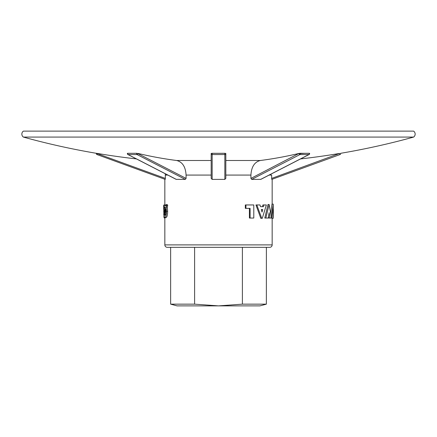 <?xml version="1.0" encoding="UTF-8"?>
<svg xmlns="http://www.w3.org/2000/svg" width="437" height="437" viewBox="0 0 437 437"><rect width="100%" height="100%" fill="white"/><g stroke="black" fill="none" stroke-linecap="round" stroke-linejoin="round"><path stroke-width="0.66" d="M413.626 137.076A3.66 3.66 0 0 0 413.626 131.127L23.374 131.127A3.66 3.66 0 0 0 23.374 137.076L413.626 137.076A731.718 731.718 0 0 1 340.587 153.316A0.978 0.978 0 0 1 340.002 154.561L271.781 179.394L271.656 178.4L339.593 153.442A731.68 731.68 0 0 1 300.552 158.921M185.31 179.394L137.071 154.561A0.978 0.65 -62.8 0 0 137.305 154.512A0.978 0.65 -62.8 0 0 137.994 153.649L186.086 178.4L185.31 179.394L176.144 179.35L127.888 154.512A0.978 0.65 117.2 0 0 128.101 154.561A0.978 0.688 -90 0 1 127.648 153.649A0.978 0.688 -90 0 1 127.691 153.316L132.171 153.316A719.706 478.22 117.2 0 1 127.697 153.289L127.391 153.403L127.697 153.289M299.695 154.512A0.978 0.65 -117.2 0 1 299.006 153.649L304.829 153.316A719.706 478.22 -117.2 0 1 300.334 153.289L300.345 153.316A0.978 0.688 -90 0 1 300.383 153.649A0.978 0.688 -90 0 1 299.929 154.561A0.978 0.65 -117.2 0 1 299.695 154.512M266.357 304.157L259.966 305.873L218.5 305.873L242.393 304.157L266.357 304.157L266.379 247.331M194.607 247.331L194.607 304.157L170.643 304.157L170.643 247.331M176.34 179.394L128.101 154.561L137.071 154.561A0.978 0.688 -90 0 1 136.617 153.649A0.978 0.688 -90 0 1 136.655 153.316L137.994 153.649L136.666 153.289A719.706 478.22 117.2 0 1 132.171 153.316L136.666 153.289M273.212 204.101L272 204.101L270.989 211.213L272 218.32L273.212 218.32L273.212 204.101L272.18 211.213L273.212 218.32M272.956 211.213C273.158 214.512 273.289 214.512 273.354 211.213C273.289 207.908 273.158 207.908 272.956 211.213C273.158 214.512 273.289 214.512 273.354 211.213C273.289 207.908 273.158 207.908 272.956 211.213L273.354 211.213M165.284 173.762L165.344 178.4L165.219 179.394L164.842 179.257L164.842 204.991M164.842 217.877L164.842 244.895L272.158 244.895L272.158 218.32M271.781 179.394L272.158 179.257L272.158 204.101M269.17 175.073L271.656 175.073L271.656 178.4M260.66 179.394L308.899 154.561A0.978 0.65 62.8 0 0 309.112 154.512L260.856 179.35L251.69 179.394L250.914 178.4L298.952 153.442L300.334 153.289M250.914 175.073L225.82 175.073L225.82 178.4L224.842 179.394L224.842 153.289L225.82 153.442L225.82 160.499L260.386 160.499C254.585 161.914 251.428 166.776 250.914 175.073L250.914 178.4M224.842 179.394L212.158 179.394L211.18 178.4L211.18 153.649A0.978 0.333 0 0 1 212.158 153.316L218.5 153.316A719.706 676.307 180 0 1 212.158 153.289L212.158 154.561A0.978 0.918 180 0 1 211.18 153.649L212.158 153.289M138.048 153.442A731.68 517.375 -90 0 0 176.614 160.499C182.415 161.914 185.572 166.776 186.086 175.073L186.086 178.4M268.564 216.293L268.81 218.041L271.535 218.041L269.11 204.571L265.843 218.041L264.789 218.041L267.985 204.571L269.192 204.571M165.323 217.489L165.279 217.877L164.072 217.877L163.946 211.191C163.88 207.367 164.197 205.297 164.896 204.98L165.803 205.98L166.164 204.592L166.563 205.527L166.131 207.089L166.486 211.29C166.382 215.113 165.863 217.178 164.918 217.489L164.246 216.452L164.072 217.877M166.164 204.592L167.327 204.592L167.715 205.527L167.295 207.089L167.644 211.29C167.54 215.113 167.032 217.178 166.109 217.489L164.918 217.489M263.899 204.953L262.888 204.953L262.462 206.657L260.501 206.657L260.004 204.953L256.809 204.953L261.758 218.325L262.287 218.325L266.352 204.953L263.899 204.953L263.462 206.657L260.501 206.657M256.809 204.953L255.956 204.953L260.796 218.325L261.758 218.325M249.401 208.367L249.401 218.041L253.788 218.041L253.788 204.953L245.933 204.953L245.933 208.367L245.326 208.367L245.326 204.953L245.933 204.953M224.842 153.289A719.706 676.307 180 0 1 218.5 153.316L224.842 153.316A0.978 0.333 0 0 1 225.82 153.649L225.82 178.4M260.386 160.499A731.68 517.375 -90 0 0 298.952 153.442M251.69 179.394L299.929 154.561L308.899 154.561A0.978 0.688 -90 0 0 309.352 153.649A0.978 0.688 -90 0 0 309.309 153.316L309.303 153.289A719.706 478.22 -117.2 0 1 304.829 153.316L309.587 153.327M165.219 179.394L96.998 154.561A0.978 0.978 0 0 1 96.413 153.316L165.344 178.4M272.158 244.895A2.442 2.442 0 0 1 269.722 247.331L167.278 247.331A2.442 2.442 0 0 1 164.842 244.895M194.607 304.157L218.5 305.873L177.034 305.873L170.643 304.157M242.393 247.331L242.393 304.157M250.101 218.041L250.101 208.367L245.933 208.367M261.534 210.279L261.736 209.503L261.315 209.503L262.025 212.065L262.719 209.503L261.315 209.503M269.951 218.041L269.154 212.633L268.274 218.041L265.843 218.041M165.011 204.98L163.799 204.98L163.646 205.854L163.979 217.331M163.673 211.765L163.946 211.765M163.624 214.245L164.012 214.245M163.624 208.678L163.99 208.678M163.646 205.854L164.285 205.854M164.323 213.518L165.394 207.701L164.896 207.012C164.427 207.362 164.214 208.788 164.257 211.295L164.323 213.518M164.678 211.295L164.257 211.295M164.487 214.818L164.913 215.457C165.481 215.157 165.765 213.759 165.77 211.262L165.645 209.001L164.487 214.818L165.683 214.818M166.486 211.29L167.644 211.29M166.131 207.089L167.295 207.089M166.563 205.527L167.715 205.527M164.896 204.98L166.087 204.98M272.158 179.257L340.002 154.561L339.593 153.442M23.374 137.076A731.718 731.718 0 0 0 96.413 153.316L97.407 153.442L96.998 154.561L164.842 179.257M136.448 158.921A731.68 731.68 0 0 1 97.407 153.442M212.158 179.394L212.158 154.561L224.842 154.561A0.978 0.918 0 0 0 225.82 153.649L225.82 153.442M176.614 160.499L211.18 160.499L211.18 153.442M211.18 175.073L186.086 175.073M167.83 175.073L165.344 175.073M127.391 153.403A0.978 0.978 0 0 0 127.888 154.512M309.112 154.512A0.978 0.978 0 0 0 309.609 153.403M269.154 204.511L268.028 204.511"/></g></svg>
